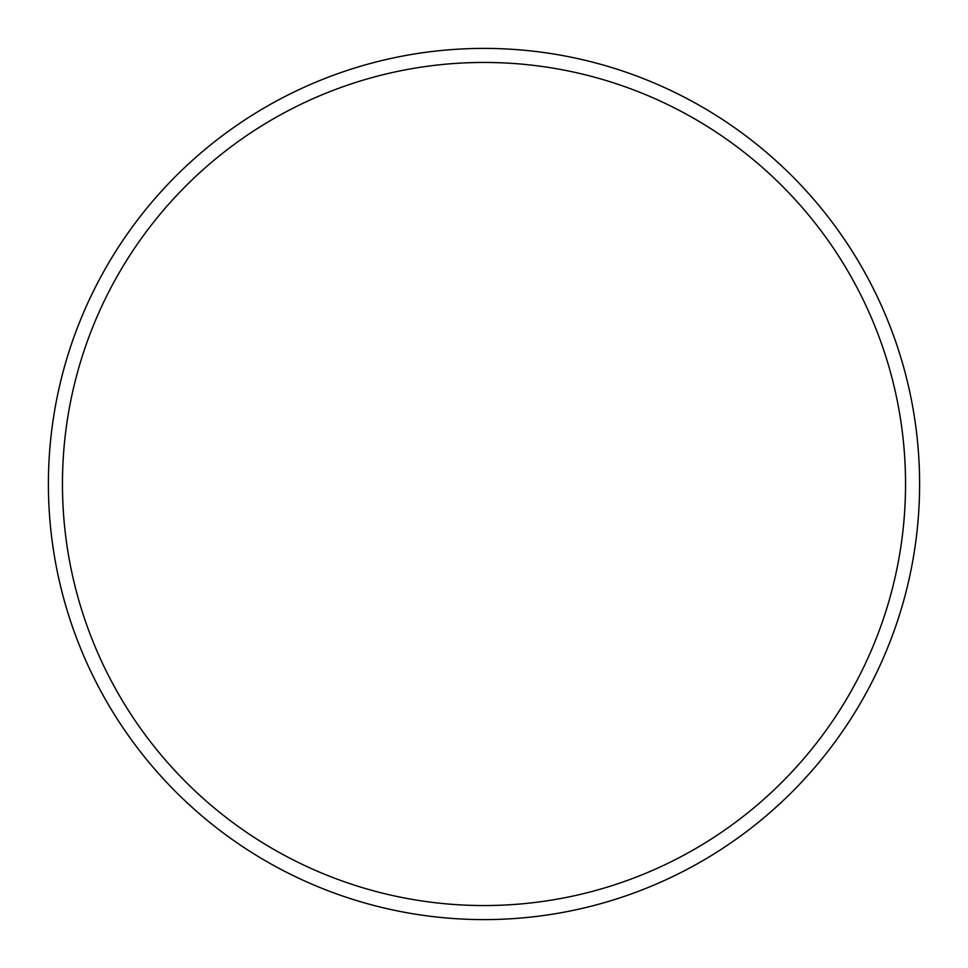 <?xml version="1.0" encoding="UTF-8"?>
<svg xmlns="http://www.w3.org/2000/svg" width="968" height="968" viewBox="0 0 968 968"><rect width="100%" height="100%" fill="white"/><g stroke="black" fill="none" stroke-linecap="round" stroke-linejoin="round"><path stroke-width="1.45" d="M905.552 484A421.552 421.552 0 0 0 484 62.448A421.552 421.552 0 0 0 62.448 484A421.552 421.552 0 0 0 484 905.552A421.552 421.552 0 0 0 905.552 484M48.4 484A435.6 435.6 0 0 1 484 48.4A435.6 435.6 0 0 1 919.6 484A435.6 435.6 0 0 1 484 919.6A435.6 435.6 0 0 1 48.4 484"/></g></svg>
